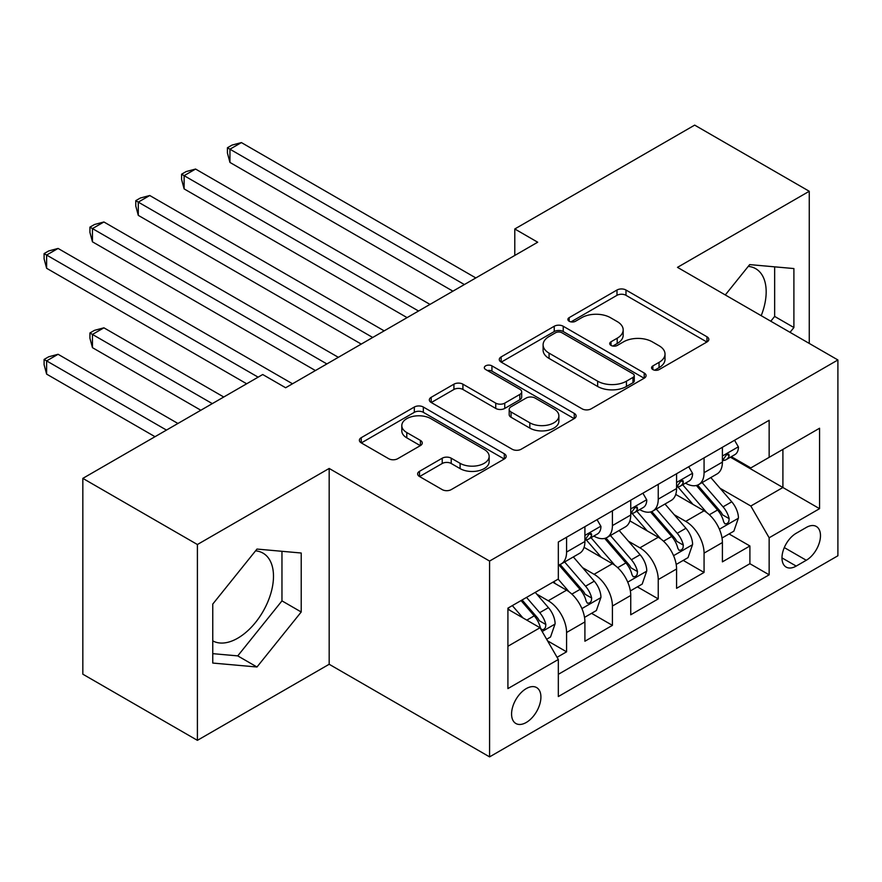 <?xml version="1.0" encoding="UTF-8"?>
<svg xmlns="http://www.w3.org/2000/svg" width="882" height="882" viewBox="0 0 882 882"><rect width="100%" height="100%" fill="white"/><g stroke="black" fill="none" stroke-linecap="round" stroke-linejoin="round"><path stroke-width="1.32" d="M652.867 369.569A4.454 2.569 0 0 0 659.163 369.569L706.967 341.973A6.361 3.671 0 0 0 708.83 339.372A6.361 3.671 0 0 0 706.967 336.781L625.988 290.024A6.361 3.671 0 0 0 616.992 290.024L569.199 317.619A4.454 2.569 0 0 0 567.887 319.438A4.454 2.569 0 0 0 569.199 321.257A4.454 2.569 0 0 0 575.494 321.257L581.679 317.685A20.363 11.753 0 0 1 610.465 317.685L617.213 321.577A20.363 11.753 0 0 1 623.177 329.89A20.363 11.753 0 0 1 617.213 338.203L611.028 341.775A4.454 2.569 0 0 0 609.727 343.594A4.454 2.569 0 0 0 611.028 345.413A4.454 2.569 0 0 0 617.334 345.413L623.519 341.841A20.363 11.753 0 0 1 652.305 341.841L659.052 345.733A20.363 11.753 0 0 1 665.017 354.046A20.363 11.753 0 0 1 659.052 362.359L652.867 365.931A4.454 2.569 0 0 0 651.566 367.75A4.454 2.569 0 0 0 652.867 369.569L652.867 365.931M212.76 640.872A50.561 29.183 120 0 0 237.743 638.193A50.561 29.183 120 0 0 270.763 593.652A50.561 29.183 120 0 0 263.012 553.135A50.561 29.183 120 0 0 255.548 550.842M526.245 722.479A20.738 11.973 120 0 0 539.795 704.2A20.738 11.973 120 0 0 536.62 687.574A20.738 11.973 120 0 0 526.245 688.61A20.738 11.973 120 0 0 512.696 706.879A20.738 11.973 120 0 0 515.871 723.505A20.738 11.973 120 0 0 526.245 722.479M748.245 266.397A50.561 29.183 -60 0 1 755.709 268.69A50.561 29.183 -60 0 1 761.21 315.69M419.501 471.319A6.361 3.671 0 0 0 417.638 473.91A6.361 3.671 0 0 0 419.501 476.512L442.224 489.62A6.361 3.671 0 0 0 451.22 489.62L504.306 458.982A6.361 3.671 0 0 0 506.169 456.38A6.361 3.671 0 0 0 504.306 453.778L423.327 407.032A6.361 3.671 0 0 0 414.331 407.032L361.245 437.681A6.361 3.671 0 0 0 359.382 440.272A6.361 3.671 0 0 0 361.245 442.874L388.686 458.717A6.361 3.671 0 0 0 397.683 458.717L420.405 445.597A6.361 3.671 0 0 0 422.269 443.007A6.361 3.671 0 0 0 420.405 440.405L406.789 432.555A17.023 9.823 0 0 1 401.806 425.598A17.023 9.823 0 0 1 412.313 416.525A17.023 9.823 0 0 1 430.857 418.652L484.174 449.434A17.023 9.823 0 0 1 489.157 456.38A17.023 9.823 0 0 1 478.65 465.453A17.023 9.823 0 0 1 460.106 463.326L451.22 458.199A6.361 3.671 0 0 0 442.224 458.199L419.501 471.319L419.501 476.512M329.173 468.452L197.403 544.525L82.831 478.375L82.831 674.19L197.403 740.34L329.173 664.267L489.576 756.877L489.576 561.062L329.173 468.452L329.173 664.267M809.257 343.429L809.257 191.273L677.486 267.356L837.9 359.966L489.576 561.062M809.257 191.273L694.674 125.123L514.79 228.978L514.79 255.449M82.831 478.375L262.715 374.519L285.636 387.749L537.7 242.219L514.79 228.978M582.131 408.851A6.361 3.671 0 0 0 591.127 408.851L644.213 378.202A6.361 3.671 0 0 0 646.076 375.6A6.361 3.671 0 0 0 644.213 373.009L563.234 326.252A6.361 3.671 0 0 0 554.238 326.252L501.152 356.901A6.361 3.671 0 0 0 499.289 359.503A6.361 3.671 0 0 0 501.152 362.094L582.131 408.851M487.415 370.528A4.454 2.569 0 0 1 491.935 371.157L491.935 365.865L574.259 413.393A6.361 3.671 0 0 1 576.122 415.995A6.361 3.671 0 0 1 574.259 418.586L521.174 449.236A6.361 3.671 0 0 1 512.177 449.236L431.199 402.49L431.199 397.297A6.361 3.671 0 0 0 429.336 399.888A6.361 3.671 0 0 0 431.199 402.49M431.199 397.297L453.921 384.177A6.361 3.671 0 0 1 462.918 384.177L495.75 403.14A6.361 3.671 0 0 0 504.747 403.14L519.818 394.43A6.361 3.671 0 0 0 521.681 391.84A6.361 3.671 0 0 0 519.818 389.238L485.629 369.503A4.454 2.569 0 0 1 484.328 367.684A4.454 2.569 0 0 1 487.073 365.302A4.454 2.569 0 0 1 491.935 365.865M557.071 657.311L566.575 651.82L547.557 640.839M536.741 594.115L548.24 600.752A25.931 14.972 60 0 1 566.575 632.504L584.909 621.92L584.909 641.236L612.406 625.36L591.557 613.321M582.572 567.655L594.082 574.292A25.931 14.972 60 0 1 612.406 606.044L630.74 595.46L630.74 614.776L658.237 598.9L637.388 586.861M628.403 541.195L639.913 547.832A25.931 14.972 60 0 1 658.237 579.584L676.571 569L676.571 588.316L704.068 572.44L704.068 553.124A25.931 14.972 -120 0 0 685.744 521.372L674.234 514.735M683.219 560.401L704.068 572.44M584.909 621.92A25.931 14.972 -120 0 0 566.575 590.168L552.827 582.23M630.74 595.46A25.931 14.972 -120 0 0 612.406 563.708L584.071 547.347M676.571 569A25.931 14.972 -120 0 0 658.237 537.248L629.902 520.887M806.28 527.458L796.192 533.279A20.088 11.598 120 0 0 783.062 550.985A20.088 11.598 120 0 0 786.149 567.093A20.088 11.598 120 0 0 796.192 566.09L806.28 560.268A20.088 11.598 120 0 0 819.4 542.562A20.088 11.598 120 0 0 816.324 526.466A20.088 11.598 120 0 0 806.28 527.458M489.576 756.877L837.9 555.77L837.9 359.966M507.911 646.263L539.993 627.741L558.328 659.493L558.328 696.548L769.148 574.821L769.148 537.777L750.825 506.025L720.065 488.275M558.328 659.493L507.911 688.599L507.911 608.161L558.328 579.055L558.328 542.011L769.148 420.295L769.148 457.339L819.565 428.233L819.565 508.671L769.148 537.777M593.84 536.058L594.082 536.19A25.931 14.972 60 0 0 607.037 537.48L625.371 526.896A25.931 14.972 -120 0 0 630.74 515.022L630.74 500.204M639.671 509.598L639.913 509.73A25.931 14.972 60 0 0 652.867 511.02L671.202 500.436A25.931 14.972 -120 0 0 676.571 488.562L676.571 473.744M558.328 674.322L749.898 563.708L749.898 545.98L722.402 561.856L722.402 542.54A25.931 14.972 -120 0 0 704.068 510.788L675.733 494.427M685.501 483.127L685.744 483.27A25.931 14.972 -120 0 0 698.698 484.56A25.931 14.972 -120 0 0 704.068 472.686L704.068 457.868M698.698 484.56L717.033 473.965A25.931 14.972 -120 0 0 722.402 462.102L722.402 447.284M566.575 537.248L566.575 552.066A25.931 14.972 60 0 1 561.206 563.94A25.931 14.972 60 0 1 558.328 564.987M561.206 563.94L579.54 553.356A25.931 14.972 -120 0 0 584.909 541.482L584.909 526.664M612.406 510.788L612.406 525.606A25.931 14.972 60 0 1 607.037 537.48M658.237 484.328L658.237 499.146A25.931 14.972 60 0 1 652.867 511.02M658.237 579.584L658.237 598.9M612.406 606.044L612.406 625.36M566.575 632.504L566.575 651.82M539.993 627.741L507.911 609.219M750.825 506.025L782.907 487.503L782.907 449.401L819.565 428.233M730.417 457.196L819.565 508.671M731.332 456.667L750.825 467.923L769.148 457.339M197.403 544.525L197.403 740.34M729.05 533.941L749.898 545.98M749.898 563.708L769.148 574.821M790.04 332.338L793.899 327.531L793.899 268.558L749.678 264.611L725.291 294.952M212.76 663.055L256.982 667.001L301.214 611.987L301.214 553.014L256.982 549.067L212.76 604.082L212.76 663.055M770.791 321.224L774.65 316.418L774.65 266.838M774.65 316.418L793.899 327.531M212.76 653.661L237.743 655.888L281.964 600.874L281.964 551.294M281.964 600.874L301.214 611.987M237.743 655.888L256.982 667.001M654.653 370.197L659.052 367.651A20.363 11.753 0 0 0 665.017 359.338L665.017 354.046M623.177 329.89L623.177 335.182A20.363 11.753 0 0 1 617.213 343.495L612.814 346.042M706.879 342.018L625.988 295.316A6.361 3.671 0 0 0 616.992 295.316L570.974 321.886M644.125 378.246L563.234 331.544A6.361 3.671 0 0 0 554.238 331.544L501.241 362.149M632.967 377.419A4.454 2.569 0 0 0 634.268 375.6A4.454 2.569 0 0 0 632.967 373.792L561.889 332.746A4.454 2.569 0 0 0 555.583 332.746L549.067 336.516A20.363 11.753 0 0 0 543.103 344.829A20.363 11.753 0 0 0 549.067 353.142L597.654 381.189A20.363 11.753 0 0 0 626.441 381.189L632.967 377.419L632.967 382.711A4.454 2.569 0 0 0 634.268 380.892L634.268 375.6M543.103 344.829L543.103 350.121A20.363 11.753 0 0 0 549.067 358.434L549.067 353.142M632.967 382.711L626.441 386.481A20.363 11.753 0 0 1 597.654 386.481L549.067 358.434M431.287 402.534L453.921 389.469L453.921 384.177M521.681 391.84L521.681 397.132A6.361 3.671 0 0 1 519.818 399.722L504.747 408.432A6.361 3.671 0 0 1 495.75 408.432L462.918 389.469A6.361 3.671 0 0 0 453.921 389.469M491.935 371.157L574.171 418.641M529.828 422.809A17.023 9.823 0 0 0 548.384 424.937A17.023 9.823 0 0 0 558.879 415.863A17.023 9.823 0 0 0 553.896 408.917L535.12 398.069A6.361 3.671 0 0 0 526.124 398.069L511.053 406.767A6.361 3.671 0 0 0 509.19 409.369A6.361 3.671 0 0 0 511.053 411.971L529.828 422.809L529.828 428.101A17.023 9.823 0 0 0 548.384 430.229A17.023 9.823 0 0 0 558.879 421.155L558.879 415.863M509.19 409.369L509.19 414.661A6.361 3.671 0 0 0 511.053 417.263L511.053 411.971M529.828 428.101L511.053 417.263M489.157 456.38L489.157 461.672A17.023 9.823 0 0 1 478.65 470.745A17.023 9.823 0 0 1 460.106 468.618L451.22 463.491A6.361 3.671 0 0 0 442.224 463.491L419.589 476.556M401.806 425.598L401.806 430.89A17.023 9.823 0 0 0 406.789 437.847L406.789 432.555M420.317 445.653L406.789 437.847M504.217 459.026L423.327 412.324A6.361 3.671 0 0 0 414.331 412.324L361.333 442.918M722.016 537.998L733.868 531.162L738.443 517.932A17.177 9.911 -120 0 0 731.751 501.803L710.815 477.559M706.614 512.464L682.69 484.758M692.998 504.394L679.107 488.319A41.156 23.759 -120 0 0 677.828 486.886M229.948 268.282L361.256 344.09L138.287 215.362L138.287 202.121L149.742 195.506L384.166 330.86M696.372 485.486L717.551 510.005A17.177 9.911 60 0 1 723.67 521.846L724.916 523.875L727.242 523.555L728.797 521.659L729.171 518.671A17.177 9.911 -120 0 0 723.053 506.83L702.105 482.586M697.618 485.089L720.374 511.439A8.754 5.049 60 0 1 722.578 514.856L729.171 518.671M734.552 440.272L738.443 447.02A17.177 9.911 60 0 1 734.893 454.616L726.184 459.643A17.177 9.911 -120 0 0 729.171 455.685L728.808 454.164L726.658 454.594L723.67 458.861A17.177 9.911 60 0 1 722.402 461.308M464.373 284.555L229.948 149.201L241.403 142.586L475.828 277.94M722.975 460.448L723.053 460.448A17.177 9.911 -120 0 0 726.184 459.643M452.918 291.17L229.948 162.431L229.948 149.201L227.424 147.746L232.01 145.1L241.403 142.586M229.948 162.431L227.424 153.038L227.424 147.746M676.185 564.458L688.026 557.622L692.613 544.392A17.177 9.911 -120 0 0 685.92 528.263L664.984 504.019M660.783 538.924L636.859 511.218M647.168 530.854L633.276 514.779A41.156 23.759 -120 0 0 631.997 513.346M184.118 294.742L315.425 370.55L92.456 241.822L92.456 228.592L103.911 221.977L338.335 357.32M650.541 511.946L671.72 536.465A17.177 9.911 60 0 1 677.839 548.306L679.085 550.335L681.411 550.015L682.966 548.119L683.341 545.131A17.177 9.911 -120 0 0 677.211 533.29L656.274 509.046M651.776 511.549L674.543 537.899A8.754 5.049 60 0 1 676.748 541.316L683.341 545.131M630.354 590.929L642.195 584.082L646.782 570.852A17.177 9.911 -120 0 0 640.089 554.723L619.153 530.479M614.952 565.384L591.028 537.678M601.337 557.314L587.445 541.239A41.156 23.759 -120 0 0 586.166 539.806M138.287 321.202L246.673 383.78L46.625 268.282L46.625 255.052L58.08 248.437L292.504 383.78M604.699 538.406L625.889 562.925A17.177 9.911 60 0 1 632.008 574.766L633.254 576.795L635.58 576.475L637.135 574.579L637.51 571.591A17.177 9.911 -120 0 0 631.38 559.75L610.443 535.506M605.945 538.009L628.712 564.359A8.754 5.049 60 0 1 630.917 567.776L637.51 571.591M584.523 617.389L596.364 610.542L600.951 597.312A17.177 9.911 -120 0 0 594.259 581.183L573.322 556.939M569.122 591.844L558.163 579.154M555.506 583.774L553.72 581.712M223.752 397.01L103.911 327.817L92.456 334.432L92.456 347.662L200.842 410.24M558.868 564.866L580.058 589.385A17.177 9.911 60 0 1 586.177 601.226L587.423 603.255L589.749 602.935L591.304 601.039L591.679 598.051A17.177 9.911 -120 0 0 585.549 586.21L564.612 561.966M560.114 564.469L582.881 590.819A8.754 5.049 60 0 1 585.086 594.236L591.679 598.051M92.456 347.662L89.931 338.269L89.931 332.977L212.297 403.625M89.931 332.977L94.517 330.331L103.911 327.817M546.642 639.252L550.533 637.002L555.12 623.772A17.177 9.911 -120 0 0 548.428 607.643L535.242 592.384M522.938 617.896L512.332 605.614M509.675 610.245L507.911 608.205M177.921 423.47L58.08 354.277L46.625 360.892L46.625 374.122L155.012 436.7M521.042 600.587L534.227 615.845A17.177 9.911 60 0 1 540.346 627.686L541.592 629.715L543.918 629.395L545.473 627.51L545.848 624.511A17.177 9.911 -120 0 0 539.718 612.67L526.543 597.412M522.1 599.969L537.05 617.279A8.754 5.049 60 0 1 539.255 620.696L545.848 624.511M46.625 374.122L44.1 364.729L44.1 359.437L166.466 430.085M44.1 359.437L48.686 356.791L58.08 354.277M688.721 466.732L692.613 473.48A17.177 9.911 60 0 1 689.062 481.076L680.353 486.103A17.177 9.911 -120 0 0 683.341 482.145L682.977 480.624L680.827 481.054L677.839 485.32A17.177 9.911 60 0 1 676.571 487.768M418.542 311.015L184.118 175.661L195.572 169.046L429.997 304.4M677.144 486.908L677.211 486.908A17.177 9.911 -120 0 0 680.353 486.103M407.087 317.63L184.118 188.891L184.118 175.661L181.593 174.206L186.179 171.56L195.572 169.046M184.118 188.891L181.593 179.498L181.593 174.206M642.89 493.192L646.782 499.94A17.177 9.911 60 0 1 643.221 507.536L634.522 512.563A17.177 9.911 -120 0 0 637.51 508.605L637.146 507.084L634.996 507.514L632.008 511.781A17.177 9.911 60 0 1 630.74 514.228M372.711 337.475L135.762 200.666L140.348 198.02L149.742 195.506M631.314 513.368L631.38 513.368A17.177 9.911 -120 0 0 634.522 512.563M138.287 215.362L135.762 205.969L135.762 200.666M597.059 519.652L600.951 526.4A17.177 9.911 60 0 1 597.39 533.996L588.691 539.023A17.177 9.911 -120 0 0 591.679 535.065L591.315 533.544L589.165 533.974L586.177 538.24A17.177 9.911 60 0 1 584.909 540.688M326.88 363.935L89.931 227.137L94.517 224.491L103.911 221.977M585.483 539.828L585.549 539.828A17.177 9.911 -120 0 0 588.691 539.023M92.456 241.822L89.931 232.429L89.931 227.137M258.128 377.165L44.1 253.597L48.686 250.951L58.08 248.437M46.625 268.282L44.1 258.889L44.1 253.597M548.24 600.752L566.575 590.168M594.082 574.292L612.406 563.708M639.913 547.832L658.237 537.248M685.744 521.372L704.068 510.788M704.068 472.686L722.402 462.102M566.575 552.066L584.909 541.482M612.406 525.606L630.74 515.022M658.237 499.146L676.571 488.562M704.068 553.124L722.402 542.54M784.296 547.579L806.28 560.268M781.981 557.887L796.192 566.09M659.052 367.651L659.052 362.359M611.028 345.413L611.028 341.775M617.213 343.495L617.213 338.203M569.199 321.257L569.199 317.619M616.992 295.316L616.992 290.024M625.988 295.316L625.988 290.024M706.967 341.973L706.967 336.781M501.152 362.094L501.152 356.901M554.238 331.544L554.238 326.252M563.234 331.544L563.234 326.252M644.213 378.202L644.213 373.009M597.654 386.481L597.654 381.189M626.441 386.481L626.441 381.189M462.918 389.469L462.918 384.177M495.75 408.432L495.75 403.14M504.747 408.432L504.747 403.14M519.818 399.722L519.818 394.43M574.259 418.586L574.259 413.393M442.224 463.491L442.224 458.199M451.22 463.491L451.22 458.199M460.106 468.618L460.106 463.326M420.405 445.597L420.405 440.405M361.245 442.874L361.245 437.681M414.331 412.324L414.331 407.032M423.327 412.324L423.327 407.032M504.306 458.982L504.306 453.778M719.403 529.2L738.333 518.263M723.053 506.83L731.751 501.803M709.36 514.735L717.551 510.005M738.333 446.821L722.402 456.016M726.955 454.406L729.171 455.685M673.572 555.66L692.502 544.723M677.211 533.29L685.92 528.263M663.529 541.195L671.72 536.465M627.741 582.12L646.671 571.183M631.38 559.75L640.089 554.723M617.698 567.655L625.889 562.925M581.911 608.58L600.84 597.643M585.549 586.21L594.259 581.183M571.867 594.115L580.058 589.385M542.176 631.512L555.01 624.103M539.718 612.67L548.428 607.643M526.808 620.134L534.227 615.845M692.502 473.281L676.571 482.476M681.125 480.866L683.341 482.145M646.671 499.741L630.74 508.936M635.294 507.326L637.51 508.605M600.84 526.201L584.909 535.396M589.463 533.786L591.679 535.065"/></g></svg>
